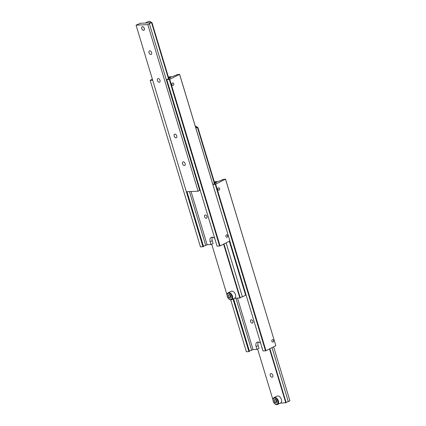 <?xml version="1.0" encoding="UTF-8"?>
<svg xmlns="http://www.w3.org/2000/svg" width="426" height="426" viewBox="0 0 426 426"><rect width="100%" height="100%" fill="white"/><g stroke="black" fill="none" stroke-linecap="round" stroke-linejoin="round"><path stroke-width="0.64" d="M235.924 298.275L251.617 350.252A1.779 0.373 -16.8 0 0 249.961 350.816A1.779 0.373 -16.8 0 0 249.434 351.205M230.732 299.888L246.388 351.738L248.896 351.62L249.471 351.328L233.592 298.732M215.46 183.137L215.423 183.015A1.779 0.373 163.2 0 1 215.465 183.068A1.779 0.373 163.2 0 1 214.938 183.526A1.779 0.373 163.2 0 1 213.277 184.096L212.84 184.314M250.515 321.502A1.779 1.113 63.3 0 1 250.887 319.857A1.779 1.113 63.3 0 1 252.863 321.39A1.779 1.113 63.3 0 1 252.49 323.036A1.779 1.113 63.3 0 1 250.515 321.502M217.915 189.405A1.225 0.921 -92.7 0 1 218.708 187.754A1.225 0.921 -92.7 0 1 219.619 188.548A1.225 0.921 -92.7 0 1 218.826 190.198A1.225 0.921 -92.7 0 1 217.915 189.405M222.478 179.602L222.441 179.479A1.779 0.373 163.2 0 1 222.484 179.532A1.779 0.373 163.2 0 1 221.957 179.99A1.779 0.373 163.2 0 1 220.295 180.56L218.889 181.268L214.294 181.795M271.868 341.338A1.225 0.921 -92.7 0 1 272.667 339.682A1.225 0.921 -92.7 0 1 273.577 340.48A1.225 0.921 -92.7 0 1 272.778 342.131A1.225 0.921 -92.7 0 1 271.868 341.338M258.3 342.009A4.745 2.971 -116.7 0 0 258.167 345.545L259.003 348.319L256.937 349.357L256.101 346.583A4.745 2.971 63.3 0 1 257.096 342.195A4.745 2.971 63.3 0 1 257.89 341.993A4.745 2.971 63.3 0 1 260.707 343.399M265.494 350.838L265.973 350.699L215.684 184.133L215.205 184.266L265.494 350.838L262.986 350.955L229.79 240.994M215.205 184.266L212.856 184.378M222.441 179.479L225.514 179.186L215.684 184.133M215.423 183.015L216.829 182.307L214.48 182.419M233.017 299.025L248.896 351.62M251.617 350.252L253.023 349.544L256.937 349.357M225.514 179.186L275.814 345.64L225.524 179.069M265.973 350.699L275.803 345.752M237.522 298.2L253.023 349.544M243.933 287.465L243.07 286.757L243.262 285.244M246.015 294.733A1.779 0.373 -16.8 0 0 245.589 295.074M226.11 242.847L242.405 296.821L245.626 295.197L229.332 241.222M242.405 296.821A1.779 0.373 -16.8 0 0 240.749 297.385A1.779 0.373 -16.8 0 0 240.221 297.774M234.364 298.349L240.259 297.896L223.964 243.928M229.811 294.68L230.391 296.602L230.94 296.837M228.219 292.806L231.19 291.309A3.855 2.418 63.3 0 1 235.471 294.632A3.855 2.418 63.3 0 1 234.662 298.2L231.685 299.696A3.855 2.418 -116.7 0 0 232.5 296.129A3.855 2.418 -116.7 0 0 228.863 292.641A3.855 2.418 -116.7 0 0 228.219 292.806C227.202 293.093 226.882 294.302 227.255 296.443C228.001 298.583 229.231 299.734 230.929 299.888L231.685 299.696A3.855 2.418 -116.7 0 1 231.041 299.861M228.741 297.433L228.16 295.511L229.044 294.494L230.509 295.399L231.089 297.327L230.205 298.344L228.741 297.433L230.391 296.602M228.16 295.511L229.55 294.808M227.931 297.928L228.453 298.626M223.591 244.114L239.886 298.088M211.706 244.204L227.053 295.026M195.864 128.093A1.779 0.373 163.2 0 1 197.483 127.544L214.448 183.739M214.832 183.579L197.856 127.358L197.483 127.544M195.672 127.465L197.856 127.358M274.131 397.618L277.108 396.121A3.855 2.418 63.3 0 1 281.384 399.444A3.855 2.418 63.3 0 1 280.574 403.007L277.603 404.503A3.855 2.418 -116.7 0 0 278.412 400.941A3.855 2.418 -116.7 0 0 274.775 397.453A3.855 2.418 -116.7 0 0 274.131 397.618C273.119 397.9 272.794 399.114 273.167 401.255C273.918 403.395 275.143 404.546 276.847 404.7L277.603 404.503A3.855 2.418 -116.7 0 1 276.959 404.668M275.723 399.487L276.304 401.414L276.857 401.649M262.256 348.543A1.97 1.235 63.3 0 1 261.862 347.712A1.97 1.235 63.3 0 1 261.756 346.87M272.848 375.349A1.97 1.235 63.3 0 1 272.438 377.175A1.97 1.235 63.3 0 1 270.249 375.471A1.97 1.235 63.3 0 1 270.659 373.65A1.97 1.235 63.3 0 1 272.848 375.349M272.022 347.653L288.322 401.627A1.779 0.373 -16.8 0 0 286.661 402.197A1.779 0.373 -16.8 0 0 286.139 402.586M288.322 401.627L289.93 400.818L273.636 346.844M280.276 403.156L286.176 402.708L269.882 348.734M273.843 402.74L274.365 403.438M269.509 348.921L285.803 402.895M272.965 399.838L257.623 349.011M274.072 400.323L274.956 399.306L276.421 400.211L277.001 402.133L276.117 403.15L274.653 402.245L274.072 400.323L275.468 399.62M274.653 402.245L276.304 401.414M189.453 191.604L205.705 245.44A1.779 0.373 -16.8 0 0 204.043 246.01A1.779 0.373 -16.8 0 0 203.521 246.398M202.978 246.814L152.689 80.242L150.186 80.36L200.476 246.931L203.559 246.521L187.014 191.721M169.543 78.325L169.505 78.203A1.779 0.373 163.2 0 1 169.553 78.256A1.779 0.373 163.2 0 1 169.021 78.714A1.779 0.373 163.2 0 1 167.365 79.284L166.784 79.577L217.074 246.143L220.061 245.893L169.772 79.321L169.287 79.46L219.582 246.026M204.602 216.696A1.779 1.113 63.3 0 1 204.975 215.05A1.779 1.113 63.3 0 1 206.951 216.584A1.779 1.113 63.3 0 1 206.573 218.229A1.779 1.113 63.3 0 1 204.602 216.696M171.998 84.598A1.225 0.921 -92.7 0 1 172.796 82.942A1.225 0.921 -92.7 0 1 173.707 83.736A1.225 0.921 -92.7 0 1 172.908 85.392A1.225 0.921 -92.7 0 1 171.998 84.598M176.566 74.795L176.529 74.672A1.779 0.373 163.2 0 1 176.572 74.726A1.779 0.373 163.2 0 1 176.039 75.184A1.779 0.373 163.2 0 1 174.383 75.748L172.977 76.456L168.376 76.989M225.956 236.526A1.225 0.921 -92.7 0 1 226.749 234.875A1.225 0.921 -92.7 0 1 227.66 235.669A1.225 0.921 -92.7 0 1 226.866 237.319A1.225 0.921 -92.7 0 1 225.956 236.526M212.382 237.197A4.745 2.971 -116.7 0 0 212.249 240.733L213.091 243.507L211.024 244.545L210.188 241.771A4.745 2.971 63.3 0 1 211.184 237.383A4.745 2.971 63.3 0 1 211.978 237.181A4.745 2.971 63.3 0 1 214.789 238.587M169.287 79.46L166.784 79.577M176.529 74.672L179.596 74.374L169.772 79.321M169.505 78.203L170.911 77.495L168.563 77.607M150.186 80.36L152.364 79.156M205.705 245.44L207.111 244.732L211.024 244.545M179.596 74.374L229.891 240.946L179.612 74.262M220.061 245.893L229.891 240.946M191.045 191.53L207.111 244.732M141.767 28.574A1.917 1.203 63.3 0 1 141.656 27.93A1.917 1.203 63.3 0 1 142.726 26.737A1.917 1.203 63.3 0 1 144.297 28.457A1.917 1.203 63.3 0 1 144.073 30.102A1.917 1.203 63.3 0 1 142.678 29.969A1.917 1.203 63.3 0 1 141.767 28.574M141.656 27.93L141.656 27.892A1.97 1.235 63.3 0 1 141.656 27.892A1.97 1.235 63.3 0 1 142.162 26.742M141.73 28.574A1.97 1.235 63.3 0 1 142.146 26.753A1.97 1.235 63.3 0 1 144.334 28.451A1.97 1.235 63.3 0 1 143.919 30.278A1.97 1.235 63.3 0 1 141.73 28.574M198.857 185.432L197.999 184.724L198.191 183.212M157.402 80.487A1.97 1.235 63.3 0 1 157.817 78.666A1.97 1.235 63.3 0 1 160.006 80.365A1.97 1.235 63.3 0 1 159.59 82.191A1.97 1.235 63.3 0 1 157.402 80.487M149.02 52.728A1.97 1.235 63.3 0 1 149.435 50.907A1.97 1.235 63.3 0 1 151.624 52.606A1.97 1.235 63.3 0 1 151.209 54.427A1.97 1.235 63.3 0 1 149.02 52.728M174.165 136.011A1.97 1.235 63.3 0 1 174.58 134.19A1.97 1.235 63.3 0 1 176.769 135.889A1.97 1.235 63.3 0 1 176.353 137.715A1.97 1.235 63.3 0 1 174.165 136.011M182.546 163.776A1.97 1.235 63.3 0 1 182.962 161.949A1.97 1.235 63.3 0 1 185.15 163.653A1.97 1.235 63.3 0 1 184.735 165.474A1.97 1.235 63.3 0 1 182.546 163.776M139.861 23.414L139.824 23.292A1.779 0.373 163.2 0 1 139.872 23.345A1.779 0.373 163.2 0 1 139.339 23.803A1.779 0.373 163.2 0 1 137.678 24.373L136.07 25.182L186.359 191.753L198.106 191.199L199.714 190.385L149.425 23.819A1.779 0.373 163.2 0 1 149.382 23.765A1.779 0.373 163.2 0 1 149.909 23.302A1.779 0.373 163.2 0 1 151.571 22.738L168.536 78.932M200.098 189.927A1.779 0.373 -16.8 0 0 199.677 190.262M149.425 23.819L147.811 24.628L136.07 25.182M139.824 23.292L151.571 22.738M147.811 24.628L198.106 191.199M168.914 78.767L151.944 22.551M143.935 30.267A1.97 1.235 63.3 0 1 142.71 29.99A1.97 1.235 63.3 0 1 142.694 29.98L142.71 29.99M256.101 346.583L258.167 345.545M198.33 128.924A3.855 2.418 63.3 0 1 198.591 129.626A3.855 2.418 63.3 0 1 198.756 130.335M195.278 126.155A3.855 2.418 63.3 0 1 197.339 127.385M230.578 299.584A3.381 2.119 -116.7 0 0 231.856 296.31A3.381 2.119 -116.7 0 0 228.666 293.253A3.381 2.119 -116.7 0 0 227.393 296.523A3.381 2.119 -116.7 0 0 230.578 299.584M276.49 404.391A3.381 2.119 -116.7 0 0 277.768 401.122A3.381 2.119 -116.7 0 0 274.584 398.065A3.381 2.119 -116.7 0 0 273.306 401.335A3.381 2.119 -116.7 0 0 276.49 404.391M210.188 241.771L212.249 240.733M152.417 24.117A3.855 2.418 63.3 0 1 152.678 24.82A3.855 2.418 63.3 0 1 152.843 25.528M145.724 22.844L148.397 21.497A3.855 2.418 63.3 0 1 149.041 21.332A3.855 2.418 63.3 0 1 151.422 22.573M198.947 130.974L198.069 128.072M197.547 127.374L195.268 126.112M153.035 26.162L152.157 23.26M151.635 22.562L149.153 21.3L148.397 21.497"/></g></svg>

